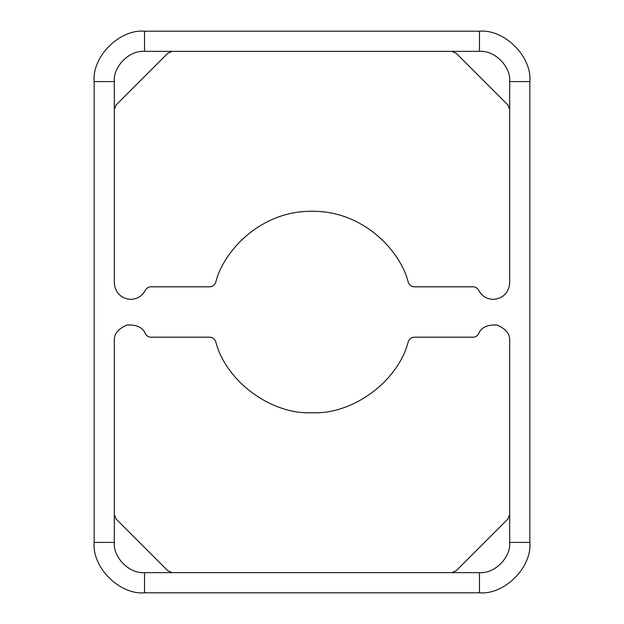 <?xml version="1.0" encoding="UTF-8"?>
<svg xmlns="http://www.w3.org/2000/svg" width="624" height="624" viewBox="0 0 624 624"><rect width="100%" height="100%" fill="white"/><g stroke="black" fill="none" stroke-linecap="round" stroke-linejoin="round"><path stroke-width="0.94" d="M312 412.737C271.253 414.812 225.724 381.186 215.717 341.624C225.724 381.186 271.253 414.812 312 412.737C352.747 414.812 398.276 381.186 408.283 341.624C398.276 381.186 352.747 414.812 312 412.737M130.673 299.411C137.272 299.13 142.163 296.096 145.337 290.316C142.163 296.096 137.272 299.13 130.673 299.411C120.806 298.366 115.346 292.913 114.309 283.039C115.346 292.913 120.806 298.366 130.673 299.411M493.327 299.411C503.194 298.366 508.654 292.913 509.691 283.039C508.654 292.913 503.194 298.366 493.327 299.411C486.704 299.13 481.806 296.08 478.631 290.261C481.806 296.08 486.704 299.13 493.327 299.411M94.162 542.435L94.162 81.565L94.162 542.435C91.907 567.349 119.605 595.054 144.526 592.8L479.474 592.8C504.395 595.054 532.093 567.349 529.838 542.435C532.093 567.349 504.395 595.054 479.474 592.8L144.526 592.8C119.605 595.054 91.907 567.349 94.162 542.435L114.309 542.435C112.952 557.388 129.574 574.002 144.526 572.653L172.318 572.653L167.864 570.812L116.15 519.09L114.309 514.644L114.309 542.435L94.162 542.435M529.838 81.565L529.838 542.435L509.691 542.435L509.691 514.644L507.85 519.09L456.136 570.812L451.682 572.653L479.474 572.653C494.426 574.002 511.048 557.388 509.691 542.435C511.048 557.388 494.426 574.002 479.474 572.653L479.474 592.8L479.474 572.653L144.526 572.653L144.526 592.8L144.526 572.653C129.574 574.002 112.952 557.388 114.309 542.435L114.309 340.961C113.818 334.168 118.03 328.856 126.937 325.026C136.625 324.496 142.756 327.382 145.337 333.684C146.562 335.915 148.442 337.077 150.977 337.186L209.703 337.186C212.667 337.366 214.672 338.848 215.717 341.624C214.672 338.848 212.667 337.366 209.703 337.186L150.977 337.186C148.442 337.077 146.562 335.915 145.337 333.684C142.756 327.382 136.625 324.496 126.937 325.026C118.03 328.856 113.818 334.168 114.309 340.961L114.309 514.644L116.15 519.09L167.864 570.812L172.318 572.653L451.682 572.653L456.136 570.812L507.85 519.09L509.691 514.644L509.691 542.435L529.838 542.435L529.838 81.565C532.093 56.651 504.395 28.946 479.474 31.2L144.526 31.2C119.605 28.946 91.907 56.651 94.162 81.565C91.907 56.651 119.605 28.946 144.526 31.2L479.474 31.2C504.395 28.946 532.093 56.651 529.838 81.565L509.691 81.565C511.048 66.612 494.426 49.998 479.474 51.347L451.682 51.347L456.136 53.188L507.85 104.91L509.691 109.356L509.691 81.565L529.838 81.565M414.297 337.186L473.101 337.186C475.589 337.077 477.438 335.93 478.631 333.739C481.198 327.421 487.328 324.511 497.032 325.018C505.963 328.848 510.182 334.16 509.691 340.961L509.691 514.644L509.691 340.961C510.182 334.16 505.963 328.848 497.032 325.018C487.328 324.511 481.198 327.421 478.631 333.739C477.438 335.93 475.589 337.077 473.101 337.186L414.297 337.186C411.333 337.366 409.328 338.848 408.283 341.624C409.328 338.848 411.333 337.366 414.297 337.186M478.631 290.261C477.438 288.07 475.589 286.923 473.101 286.814L414.297 286.814C411.333 286.634 409.328 285.152 408.283 282.376C401.154 252.455 364.424 210.756 312 211.263C259.576 210.756 222.846 252.455 215.717 282.376C214.672 285.152 212.667 286.634 209.703 286.814L150.977 286.814C148.442 286.923 146.562 288.085 145.337 290.316C146.562 288.085 148.442 286.923 150.977 286.814L209.703 286.814C212.667 286.634 214.672 285.152 215.717 282.376C222.846 252.455 259.576 210.756 312 211.263C364.424 210.756 401.154 252.455 408.283 282.376C409.328 285.152 411.333 286.634 414.297 286.814L473.101 286.814C475.589 286.923 477.438 288.07 478.631 290.261M114.309 81.565L114.309 109.356L116.15 104.91L167.864 53.188L172.318 51.347L144.526 51.347C129.574 49.998 112.952 66.612 114.309 81.565L94.162 81.565L114.309 81.565C112.952 66.612 129.574 49.998 144.526 51.347L144.526 31.2L144.526 51.347L479.474 51.347L479.474 31.2L479.474 51.347C494.426 49.998 511.048 66.612 509.691 81.565L509.691 283.039L509.691 109.356L507.85 104.91L456.136 53.188L451.682 51.347L172.318 51.347L167.864 53.188L116.15 104.91L114.309 109.356L114.309 81.565M114.309 283.039L114.309 109.356L114.309 283.039"/></g></svg>
